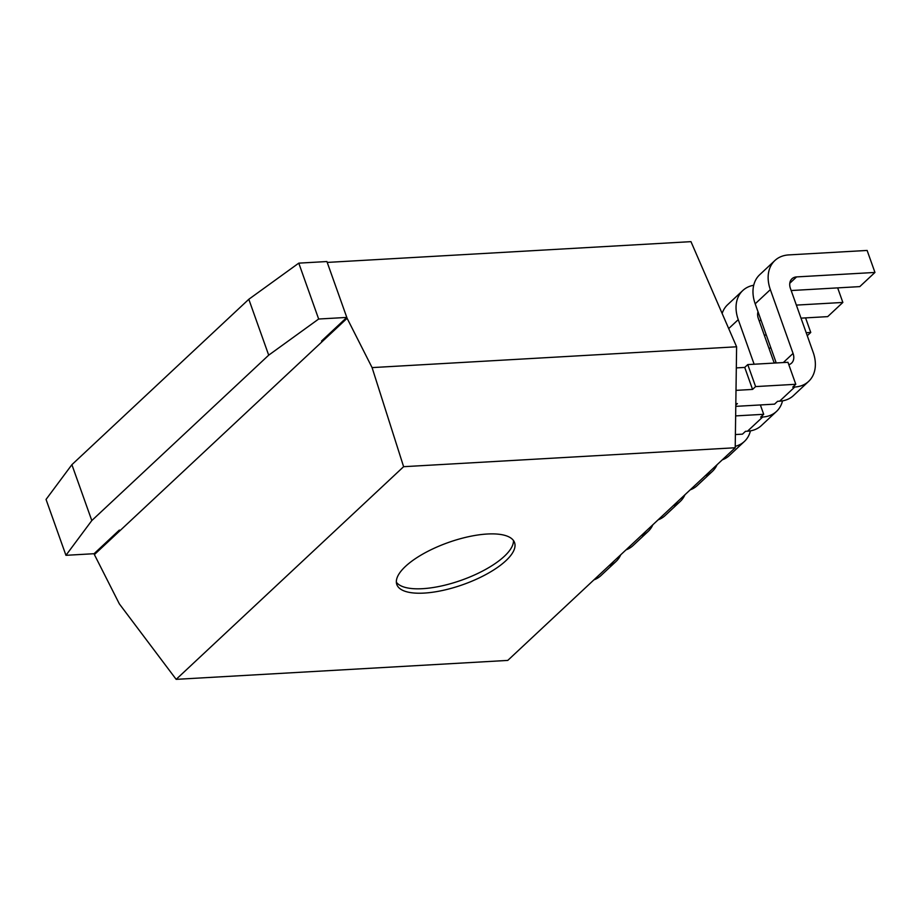 <?xml version="1.0" encoding="UTF-8"?>
<svg xmlns="http://www.w3.org/2000/svg" width="921" height="921" viewBox="0 0 921 921"><rect width="100%" height="100%" fill="white"/><g stroke="black" fill="none" stroke-linecap="round" stroke-linejoin="round"><path stroke-width="1.38" d="M347.113 318.298L327.22 262.416L690.969 241.647L736.604 346.791L372.084 367.606L347.113 318.298L94.391 554.592L119.362 603.9L176.164 679.353L507.759 660.415L735.211 447.756L736.604 346.791M119.35 530.082L94.08 553.705L94.391 554.592M735.211 447.756L403.617 466.694L176.164 679.353M403.617 466.694L372.084 367.606M505.928 560.682A62.49 22.3 -19.6 0 1 442.886 590.396A62.49 22.3 -19.6 0 1 396.813 584.513A62.49 22.3 -19.6 0 1 448.216 542.55A62.49 22.3 -19.6 0 1 514.563 542.584A62.49 22.3 -19.6 0 1 505.928 560.682M513.458 540.5A62.49 22.3 -19.6 0 1 504.363 556.284A62.49 22.3 -19.6 0 1 444.371 585.296A62.49 22.3 -19.6 0 1 396.352 582.199M94.08 553.705L65.944 555.317L46.05 499.435L71.896 464.679L248.808 299.279L268.702 355.161L318.666 319.023L346.803 317.423L321.533 341.046M71.896 464.679L91.801 520.561L268.702 355.161M248.808 299.279L298.772 263.141L318.666 319.023M298.772 263.141L326.909 261.541L346.803 317.423M65.944 555.317L91.801 520.561M788.813 364.693A12.503 9.026 46.9 0 0 791.553 363.139A12.503 9.026 46.9 0 0 793.062 353.434L770.347 289.631A37.496 27.066 -133.1 0 1 774.883 260.528A37.496 27.066 -133.1 0 1 788.744 254.91L867.122 250.443L874.95 272.443L796.573 276.91A12.503 9.026 46.9 0 0 791.956 278.787A12.503 9.026 46.9 0 0 790.448 288.492L813.162 352.294A37.496 27.066 -133.1 0 1 808.626 381.398L793.465 395.581A37.496 27.066 -133.1 0 1 779.603 401.188L777.589 401.303L774.561 404.135L735.787 406.357M736.316 367.905L744.732 367.421L747.76 364.589L787.962 362.287L795.79 384.287L755.6 386.59L752.561 389.422L736.006 390.366M735.821 403.686L737.399 403.594L735.798 405.09M808.626 381.398A37.496 27.066 -133.1 0 1 794.765 387.016L792.762 387.131L795.79 384.287M874.95 272.443L859.788 286.615L791.174 290.541M776.242 362.955L755.185 303.815A37.496 27.066 -133.1 0 1 759.721 274.7L774.883 260.528M755.6 386.59L747.76 364.589M752.561 389.422L744.732 367.421M782.528 400.854A37.496 27.066 -133.1 0 1 776.53 411.411L761.368 425.583A37.496 27.066 -133.1 0 1 747.507 431.201L745.503 431.316L742.464 434.148L735.395 434.551M776.53 411.411A37.496 27.066 -133.1 0 1 762.669 417.017L760.665 417.132L763.693 414.3L735.649 415.901M837.661 287.882L842.853 302.445L827.691 316.628L801.005 318.148M761.103 320.427L759.077 320.543M722.156 313.393A37.496 27.066 -133.1 0 1 727.625 304.713L742.787 290.529A37.496 27.066 -133.1 0 1 753.723 285.257M754.126 364.221L738.251 319.645A37.496 27.066 -133.1 0 1 742.787 290.529M758.018 311.759A12.503 9.026 46.9 0 0 758.351 318.493L774.216 363.07M842.853 302.445L796.354 305.104M760.366 404.952L763.693 414.3M770.935 348.046L768.908 348.161M750.431 430.867A37.496 27.066 -133.1 0 1 744.433 441.424L729.271 455.596A37.496 27.066 -133.1 0 1 722.294 459.832M805.576 317.895L810.756 332.458L806.197 332.723M807.268 335.728L810.756 332.458M744.433 441.424A37.496 27.066 -133.1 0 1 735.234 446.328M766.284 335.002L764.257 335.117M717.033 464.748A37.496 27.066 -133.1 0 1 712.336 471.425L697.174 485.609A37.496 27.066 -133.1 0 1 690.197 489.845M712.336 471.425A37.496 27.066 -133.1 0 1 705.359 475.662M776.115 362.609L774.101 362.724M684.936 494.761A37.496 27.066 -133.1 0 1 680.239 501.438L665.077 515.61A37.496 27.066 -133.1 0 1 658.101 519.847M680.239 501.438A37.496 27.066 -133.1 0 1 673.263 505.675M652.839 524.774A37.496 27.066 -133.1 0 1 648.142 531.44L632.98 545.623A37.496 27.066 -133.1 0 1 626.004 549.86M648.142 531.44A37.496 27.066 -133.1 0 1 641.166 535.677M620.742 554.776A37.496 27.066 -133.1 0 1 616.045 561.453L600.883 575.637A37.496 27.066 -133.1 0 1 593.907 579.862M616.045 561.453A37.496 27.066 -133.1 0 1 609.08 565.69M779.603 401.188L794.765 387.016M755.185 303.815L770.347 289.631M783.311 362.552L793.062 353.434M789.781 283.265L796.573 276.91M747.507 431.201L762.669 417.017M728.741 328.532L738.251 319.645M757.684 313.278L758.34 312.668"/></g></svg>
